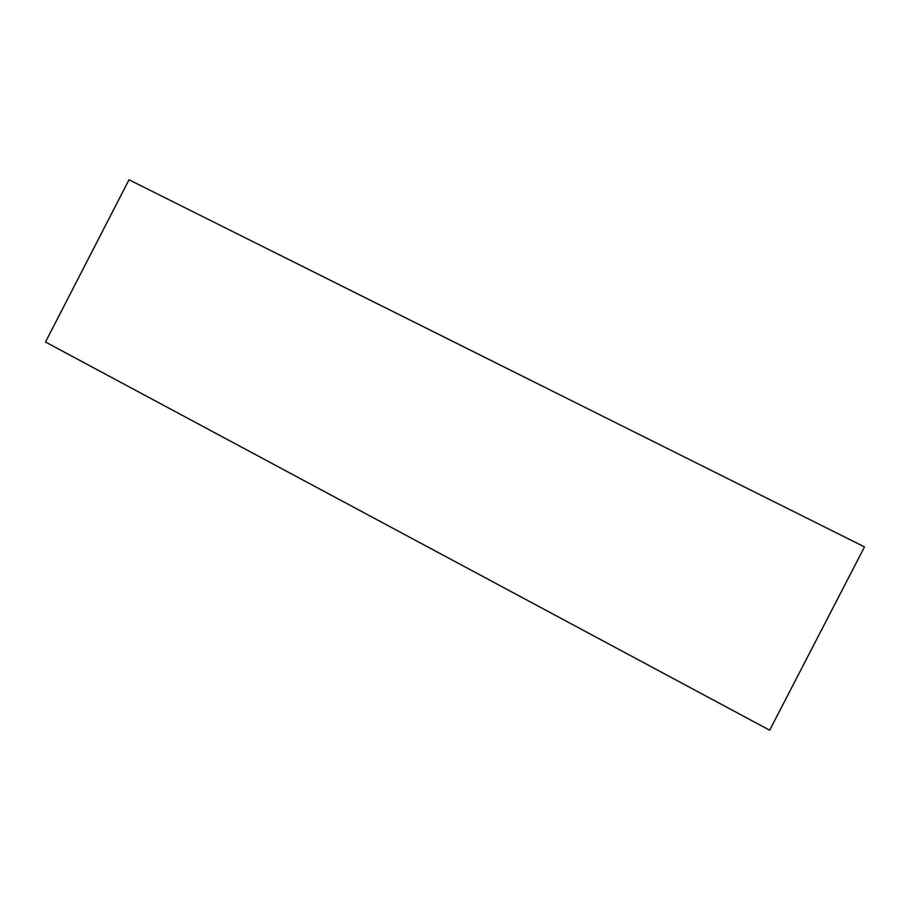 <?xml version="1.0" encoding="UTF-8"?>
<svg xmlns="http://www.w3.org/2000/svg" width="910" height="910" viewBox="0 0 910 910"><rect width="100%" height="100%" fill="white"/><g stroke="black" fill="none" stroke-linecap="round" stroke-linejoin="round"><path stroke-width="1.36" d="M45.5 342.024L129.004 179.782L45.5 342.024L769.678 730.218L864.5 546.887L129.004 179.782L864.5 546.887L769.678 730.218L45.5 342.024"/></g></svg>
